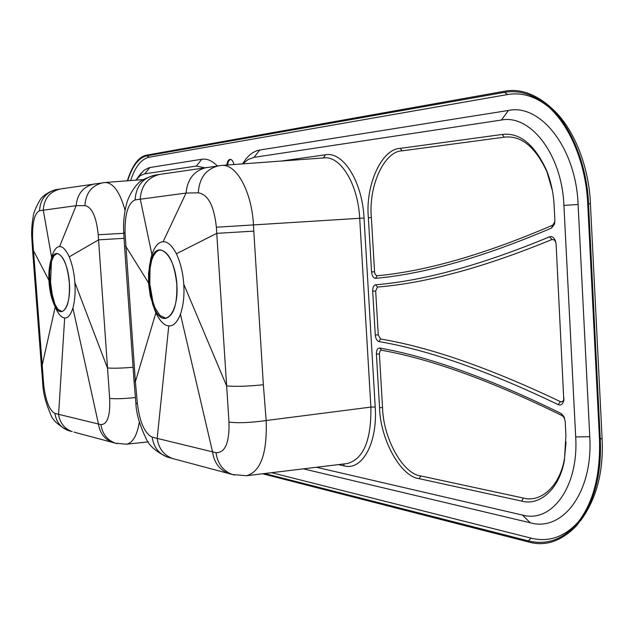 <?xml version="1.0" encoding="UTF-8"?>
<svg xmlns="http://www.w3.org/2000/svg" width="634" height="634" viewBox="0 0 634 634"><rect width="100%" height="100%" fill="white"/><g stroke="black" fill="none" stroke-linecap="round" stroke-linejoin="round"><path stroke-width="0.95" d="M548.949 105.933C572.993 124.89 589.097 165.989 590.42 203.704L602.086 438.276C603.734 471.419 596.586 498.847 580.649 520.569M230.459 159.348L228.517 161.131L227.408 165.014M579.809 520.046L577.907 522.313C564.244 537.109 548.64 542.395 531.094 538.147L271.55 472.695M130.644 180.547C135.153 166.758 141.342 158.968 149.196 157.192L507.62 94.537C520.554 92.318 533.257 95.702 545.716 104.673L548.236 106.623M139.258 175.658L144.18 170.134L149.236 167.638L201.794 159.253C207.017 158.46 212.192 160.695 217.327 165.965M245.723 159.285L242.537 163.897L245.723 159.285C249.947 153.991 254.638 150.908 259.805 150.02L508.46 110.451C540.644 103.532 576.044 148.237 578.097 204.489L589.771 436.699C593.25 491.936 562.723 532.18 530.278 522.788L303.385 468.851M233.954 164.531C233.106 161.171 231.838 159.435 230.158 159.332C228.438 159.609 227.321 161.519 226.806 165.054M49.056 282.431C49.706 291.474 51.608 299.248 54.762 305.762C61.966 320.749 71.404 305.311 69.328 281.845C67.473 258.26 55.729 244.336 50.982 260.352C49.08 266.74 48.438 274.102 49.056 282.431M69.344 282.74C69.978 299.961 67.418 309.582 61.672 311.603C48.826 313.933 43.754 253.275 56.838 253.497C63.186 254.852 67.355 264.6 69.344 282.74M148.594 283.961L150.298 295.991L153.903 307.308C163.58 330.782 179.438 313.671 176.791 283.089C174.287 252.308 155.924 237.877 150.155 262.753L148.57 273.127L148.594 283.961M176.815 284.397C177.338 304.582 173.629 315.906 165.68 318.379C147.746 321.414 141.715 249.875 159.927 249.875C168.755 251.373 174.382 262.88 176.815 284.397M378.894 341.56C428.41 349.992 488.164 371.009 558.166 404.603C560.781 405.689 562.667 404.341 563.808 400.561L556.105 244.153L555.218 240.246C553.537 237.132 551.643 235.991 549.527 236.831C482.331 264.735 424.344 280.727 375.558 284.801C373.624 285.355 372.665 287.471 372.689 291.141L375.273 334.958C375.677 338.627 376.889 340.83 378.894 341.56L380.527 338.992L378.26 334.863L375.685 291.014L377.476 287.051C426.42 283.097 484.606 267.239 552.032 239.478L554.473 240.001L555.923 242.6M242.838 163.873L248.187 159.467L254.028 157.351L501.439 120.032C530.444 114.152 561.978 154.498 563.919 205.4L575.688 436.929C578.818 486.674 551.842 523.312 522.464 515.085L316.453 467.266M135.858 180.151L140.154 175.753L144.164 173.938L196.35 166.053L204.75 167.78M379.695 348.026C429.678 356.863 490.122 378.664 561.011 413.439L563.729 416.221L565.187 421.356L565.908 435.463L564.482 459.682C559.663 489.472 539.225 506.186 521.719 501.106L419.185 478.67C400.411 476.506 380.21 439.1 379.552 407.646L376.398 354.073C376.414 350.087 377.507 348.074 379.695 348.026L381.446 350.222L380.075 350.864L379.37 353.518L382.54 407.614C383.158 437.928 402.677 473.923 420.77 475.936L523.415 498.055C540.287 502.897 559.933 486.761 564.553 458.144L566.067 442.041M504.236 137.19L502.207 134.456L400.22 148.38C381.319 148.935 365.247 185.714 368.37 217.755L371.564 271.923C372.047 275.964 373.394 278.096 375.597 278.334C424.835 273.896 483.465 257.142 551.485 228.082L554.496 224.04L554.885 220.378L554.148 206.018C553.577 193.711 551.057 181.823 546.587 170.356L546.928 171.766C535.27 146.7 521.037 135.177 504.236 137.19L402.122 150.837C383.911 151.304 368.362 186.689 371.365 217.557L374.591 272.263L375.399 274.696L377.079 275.782C426.302 271.209 484.875 254.329 552.8 225.141L554.893 221.575M502.207 134.456C519.65 132.308 534.438 144.275 546.587 170.356M590.42 203.704L588.518 203.831L600.247 439.172C601.951 474.668 594.05 503.515 576.544 525.713C561.375 541.365 545.303 546.762 528.336 541.927L262.611 473.78M588.518 203.831C587.219 163.834 569.324 120.024 543.679 101.638C530.214 92.192 517.138 88.736 504.434 91.264L146.826 155.108C138.909 156.471 132.403 165.03 127.323 180.801M531.094 538.147L528.28 540.873C546.143 545.256 562.041 539.906 575.973 524.825C592.782 504.87 600.612 476.277 599.471 439.061L587.742 203.886C585.792 160.323 567.406 119.977 543.298 102.629C530.595 93.491 517.661 90.068 504.498 92.358L146.874 155.821C138.672 157.723 132.276 166.045 127.688 180.777M528.28 540.873L264.671 473.527M564.656 418.369L562.596 415.88C491.802 381.042 431.421 359.161 381.446 350.222M563.998 398.279L563.895 399.087C563.182 401.449 562.001 402.289 560.369 401.623C490.13 368.164 430.185 347.289 380.527 338.992M552.341 190.454L546.936 171.766M152.493 303.749L155.861 312.887C160.045 321.295 164.341 325.622 168.771 325.868C173.225 326.367 177.116 322.516 180.452 314.313C183.424 305.247 184.526 295.198 183.741 284.151C183.052 273.103 180.603 262.975 176.403 253.758C171.949 245.39 167.511 241.395 163.096 241.76C158.682 241.879 154.95 246.111 151.898 254.464L149.355 266.494M176.403 253.758L216.757 233.352L216.368 227.234C214.102 205.828 208.079 194.353 198.291 192.815L186.031 193.077L135.074 199.908C128.123 203.031 124.779 214.023 125.041 232.868L135.383 381.731L137.412 403.803C139.742 422.189 144.647 433.307 152.144 437.159L215.996 452.692C225.197 452.858 229.532 442.659 228.985 422.093L216.765 233.344L253.806 231.133L263.356 384.743L266.161 420.532C267.271 453.239 260.74 471.633 246.578 475.714M183.741 284.151L226.631 385.932C236.125 386.716 248.362 386.32 263.356 384.743M180.452 314.313L212.548 451.931C214.197 462.907 219.665 470.127 228.953 473.582L172.622 458.533C163.905 455.291 158.762 448.634 157.177 438.562L168.771 325.868M155.861 312.887L135.407 381.708M134.028 380.899L124.541 246.277L125.746 246.261L148.522 282.843M163.096 241.76L186.031 193.077C187.418 178.994 194.273 170.467 206.613 167.511L207.207 167.416M151.898 254.464L140.225 198.91M228.985 422.093C238.336 423.235 250.723 422.712 266.161 420.532L370.89 407.091L359.7 218.302C358.051 184.272 340.648 155.829 324.117 157.89L324.022 157.898M174.627 459.071L167.368 457.09C158.73 453.778 153.658 447.136 152.144 437.159M231.077 474.153L228.953 473.582M135.842 402.748L134.043 381.129L135.383 381.731M169.444 457.669L167.368 457.09C156.067 451.812 148.95 445.567 146.002 438.348C139.551 424.843 136.175 413.067 135.866 403.026L137.412 403.803M198.291 192.815C199.266 177.861 206.129 168.834 218.881 165.743L219.38 165.672M140.217 198.854C141.334 185.453 147.849 177.298 159.776 174.405L160.331 174.318M135.074 199.908C136.009 186.428 142.515 178.186 154.593 175.182L155.211 175.087M324.117 157.89L221.575 165.442C236.363 163.532 251.841 191.626 253.481 225.221L253.806 231.133M150.092 266.668L149.767 283.58L153.19 303.456M160.275 249.859L158.135 250.573L155.671 252.594L153.499 255.811L151.708 260.075L149.505 271.059L149.347 283.905L151.249 296.767L154.942 307.799L159.911 315.391L166.029 318.339M54.564 305.39L56.862 310.589C59.541 315.391 62.14 317.848 64.668 317.959C67.87 318.331 70.62 315.035 72.902 308.061C74.907 300.365 75.565 291.854 74.867 282.534C74.241 273.206 72.363 264.64 69.249 256.841C65.952 249.748 62.726 246.341 59.556 246.626C56.751 246.666 54.318 249.542 52.25 255.264L50.847 260.78M69.249 256.841L98.555 239.85L98.207 234.723C96.384 216.757 91.954 207.064 84.924 205.63L76.135 205.678L39.522 210.718C34.537 213.278 32.223 222.621 32.588 238.741L43.73 385.195C45.703 400.95 49.428 410.356 54.912 413.431L100.941 424.614C107.471 424.455 110.371 415.706 109.65 398.374L98.563 239.85L124.034 238.329M74.867 282.534L107.439 367.958C113.169 368.433 121.704 368.211 133.053 367.284M72.902 308.061L98.484 424.083M64.668 317.959L58.574 414.47C59.984 423.084 64.541 428.814 72.244 431.651L68.337 430.565C60.729 427.657 56.26 421.943 54.912 413.431M55.206 307.03L41.947 366.246M32.572 250.2L33.245 250.208L48.929 280.307M59.556 246.626L76.135 205.678C77.316 193.79 83.316 186.57 94.117 184.011L94.64 183.931M51.631 257.349L43.239 209.941M109.65 398.374C115.174 399.071 123.749 398.778 135.383 397.51M74.02 432.126L112.915 442.516C104.761 439.505 99.95 433.363 98.484 424.091M114.786 443.015L112.915 442.516M41.162 365.77L41.939 366.27M42.803 384.553L43.73 385.195M84.924 205.63C85.749 193.037 91.764 185.405 102.977 182.735L103.397 182.679M43.231 209.894C44.19 198.474 49.912 191.5 60.396 188.98L60.896 188.9M39.522 210.718C40.322 199.227 46.02 192.165 56.632 189.542L57.187 189.463M139.369 422.038C136.976 435.764 132.641 443.15 126.372 444.204L115.531 443.206C107.257 440.21 102.399 434.013 100.941 424.614M143.078 179.596L105.03 182.505C113.24 182.647 119.929 191.959 125.08 210.44M51.489 260.891L50.546 282.185L52.202 294.414L55.174 305.168M57.147 253.489L53.89 255.787L51.124 262.127L49.666 271.455L49.714 282.384L51.243 293.32L54.049 302.687L57.726 309.099L61.981 311.563M281.084 161.06L325.448 154.799C343.105 151.272 362.291 181.403 364.043 218.025L375.209 406.996C377.729 443.087 362.196 470.88 344.278 465.895L338.477 464.603M602.086 438.276L600.247 439.172M507.62 94.537L504.498 92.358M149.196 157.192L146.874 155.821M575.688 436.929L589.771 436.699M522.464 515.085L530.278 522.788M501.439 120.032L508.46 110.451M563.919 205.4L578.097 204.489M254.028 157.351L259.805 150.02M196.35 166.053L201.794 159.253M144.758 173.835L149.893 167.511M379.386 354.002L376.398 354.073M382.54 407.614L379.552 407.646M420.77 475.936L419.185 478.67M523.415 498.055L521.719 501.106M562.596 415.88L561.011 413.439M560.369 401.623L558.166 404.603M552.032 239.478L549.527 236.831M377.476 287.051L375.558 284.801M375.685 291.014L372.689 291.141M378.26 334.863L375.273 334.958M371.365 217.557L368.37 217.755M374.551 271.78L371.564 271.923M402.122 150.837L400.22 148.38M377.079 275.782L375.597 278.334M552.8 225.141L551.485 228.082M216.368 227.234L364.043 218.025M234.445 475.04L232.535 474.533C223.152 471.086 217.636 463.803 215.996 452.692M124.541 246.277L123.749 232.979L125.041 232.868M228.985 473.598L232.535 474.533L246.547 475.722L347.163 463.557C363.448 459.206 371.358 440.384 370.89 407.091L375.209 406.996M98.207 234.723L123.765 233.328M70.184 431.088L68.337 430.565C58.066 425.287 52.107 419.716 50.458 413.836C45.759 402.867 43.215 393.167 42.819 384.727L32.572 250.216L31.859 238.812L32.588 238.741M117.163 443.641L112.955 442.524M344.278 465.895L343.501 464.001M323.427 157.937L325.448 154.799M577.899 522.305L575.973 524.817M545.716 104.673L543.314 102.637M141.255 172.979L136.984 178.709M564.482 459.682L564.553 458.144M563.721 416.221L564.292 417.616M563.895 399.087L563.808 400.561M555.59 241.617L555.218 240.246M554.496 224.016L554.687 222.605M155.481 312.031L153.903 307.308M150.155 262.73L150.916 257.824M221.559 165.442L159.8 174.398M159.776 174.405L154.593 175.182C145.376 178.146 139.781 181.007 137.824 183.781C132.427 189.035 127.521 199.361 126.737 203.395C124.161 212.85 123.162 222.708 123.749 232.979M52.25 255.264L50.989 260.336M56.862 310.589L54.786 305.81M105.022 182.505L60.42 188.972M60.396 188.98L56.632 189.542C49.864 190.739 42.629 196.397 42.296 197.261C40.75 197.475 33.166 212.16 33.325 216.036C31.795 224.381 31.304 231.973 31.859 238.812M126.404 444.204L148.19 441.898"/></g></svg>
